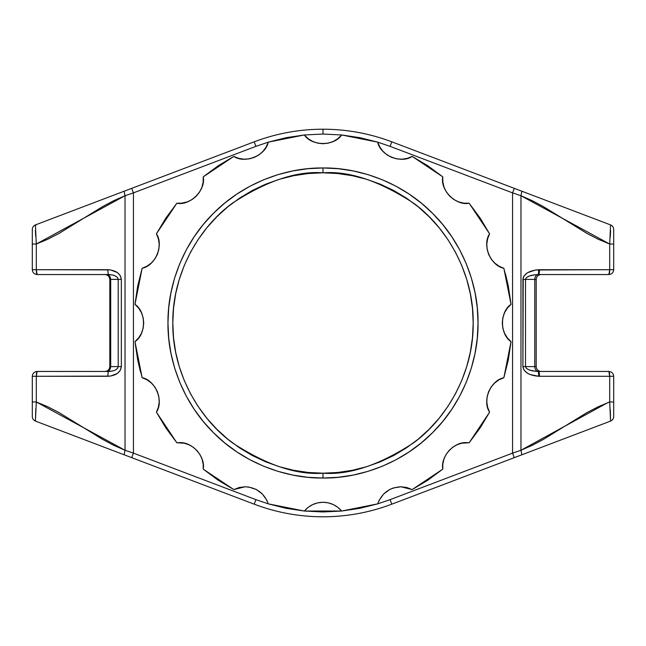 <?xml version="1.0" encoding="UTF-8"?>
<svg xmlns="http://www.w3.org/2000/svg" width="646" height="646" viewBox="0 0 646 646"><rect width="100%" height="100%" fill="white"/><g stroke="black" fill="none" stroke-linecap="round" stroke-linejoin="round"><path stroke-width="0.97" d="M353.249 475.06L368.002 471.362L353.249 475.06L338.197 477.297L353.249 475.06L338.197 477.297L323 478.04C286.646 478.541 243.671 463.465 213.374 432.626C182.535 402.329 167.459 359.354 167.96 323C167.459 286.646 182.535 243.671 213.374 213.374C243.671 182.535 286.646 167.459 323 167.96L323 172.805C349.106 170.802 379.145 180.815 413.117 202.844C445.369 225.89 473.793 272.014 473.195 323C473.793 373.986 445.369 420.11 413.117 443.156C379.145 465.185 349.106 475.198 323 473.195L323 478.04L323 473.195L337.721 472.468L352.304 470.312L366.597 466.727L380.478 461.761L393.802 455.462L406.447 447.88L418.285 439.102L429.202 429.202L439.102 418.285L447.88 406.447L455.462 393.802L461.761 380.478L466.727 366.597L470.312 352.304L472.468 337.721L473.195 323L472.468 308.279L470.312 293.696L466.727 279.403L461.761 265.522L455.462 252.198L447.88 239.553L439.102 227.715L429.202 216.798L418.285 206.898L406.447 198.12L393.802 190.538L380.478 184.239L366.597 179.273L352.304 175.688L337.721 173.532L323 172.805L308.279 173.532L293.696 175.688L279.403 179.273L265.522 184.239L252.198 190.538L239.553 198.12L227.715 206.898L216.798 216.798L206.898 227.715L198.12 239.553L190.538 252.198L184.239 265.522L179.273 279.403L175.688 293.696L173.532 308.279L172.805 323L173.532 337.721L175.688 352.304L179.273 366.597L184.239 380.478L190.538 393.802L198.12 406.447L206.898 418.285L216.798 429.202L227.715 439.102L239.553 447.88L252.198 455.462L265.522 461.761L279.403 466.727L293.696 470.312L308.279 472.468L323 473.195C296.894 475.198 266.855 465.185 232.883 443.156C200.631 420.11 172.207 373.986 172.805 323C172.207 272.014 200.631 225.89 232.883 202.844C266.855 180.815 296.894 170.802 323 172.805L323 167.96L338.197 168.703L353.249 170.94L338.197 168.703L353.249 170.94L368.002 174.638L382.335 179.766L396.087 186.266L409.136 194.091L421.353 203.151L432.626 213.374L442.849 224.647L451.909 236.864L459.734 249.913L466.234 263.665L471.362 277.998L475.06 292.751L471.362 277.998M475.06 292.751L477.297 307.803L475.06 292.751L477.297 307.803L478.04 323L477.297 338.197L475.06 353.249L477.297 338.197L475.06 353.249L471.362 368.002L466.234 382.335L459.734 396.087L451.909 409.136L442.849 421.353L432.626 432.626L421.353 442.849L409.136 451.909L396.087 459.734L382.335 466.234L368.002 471.362M292.751 170.94L307.803 168.703L292.751 170.94L277.998 174.638L292.751 170.94L307.803 168.703L323 167.96C359.354 167.459 402.329 182.535 432.626 213.374C463.465 243.671 478.541 286.646 478.04 323C478.541 359.354 463.465 402.329 432.626 432.626C402.329 463.465 359.354 478.541 323 478.04L307.803 477.297L292.751 475.06L307.803 477.297L292.751 475.06L277.998 471.362L263.665 466.234L249.913 459.734L236.864 451.909L224.647 442.849L213.374 432.626L203.151 421.353L194.091 409.136L186.266 396.087L179.766 382.335L174.638 368.002L170.94 353.249L174.638 368.002M170.94 353.249L168.703 338.197L170.94 353.249L168.703 338.197L167.96 323L168.703 307.803L170.94 292.751L168.703 307.803L170.94 292.751L174.638 277.998L179.766 263.665L186.266 249.913L194.091 236.864L203.151 224.647L213.374 213.374L224.647 203.151L236.864 194.091L249.913 186.266L263.665 179.766L277.998 174.638M508.321 286.138L503.856 268.276L498.987 266.16L494.691 263.035L491.178 259.054L488.618 254.395L487.141 249.299L486.801 243.994L487.633 238.754L489.579 233.812L480.107 218.025L469.149 203.232L463.836 203.143L458.676 201.899L453.904 199.566L449.761 196.239L446.434 192.096L444.101 187.324L442.857 182.164L442.768 176.851L427.975 165.893L412.188 156.421L407.246 158.367L402.006 159.199L396.701 158.859L391.605 157.382L386.946 154.822L382.965 151.309L379.84 147.013L377.724 142.144L390.087 146.359L512.561 192.871L512.561 453.129L390.087 499.641L377.724 503.856L379.145 500.287L383.587 494.028L389.756 489.474L393.301 487.988L400.875 486.777L412.188 489.579L427.975 480.107L442.768 469.149L442.825 464.119L443.915 459.209L445.998 454.631L448.978 450.577L452.733 447.234L457.102 444.731L461.89 443.188L469.149 442.768L480.107 427.975L489.579 412.188L487.633 407.246L486.801 402.006L487.141 396.701L488.618 391.605L491.178 386.946L494.691 382.965L498.987 379.84L503.856 377.724L508.321 359.862L511.034 341.653L507.336 337.834L504.566 333.304L502.846 328.281L502.265 323L502.846 317.719L504.566 312.696L507.336 308.166L511.034 304.347L508.321 286.138L505.543 274.179M182.164 203.143L176.851 203.232L165.893 218.025L156.421 233.812L158.367 238.754L159.199 243.994L158.859 249.299L157.382 254.395L154.822 259.054L151.309 263.035L147.013 266.16L142.144 268.276L137.679 286.138L134.966 304.347L138.664 308.166L141.434 312.696L143.154 317.719L143.735 323L143.154 328.281L141.434 333.304L138.664 337.834L134.966 341.653L137.679 359.862L142.144 377.724L147.013 379.84L151.309 382.965L154.822 386.946L157.382 391.605L158.859 396.701L159.199 402.006L158.367 407.246L156.421 412.188L165.893 427.975L176.851 442.768L179.112 442.663C191.797 441.331 205.735 456.641 203.232 469.149L218.025 480.107L233.812 489.579L239.295 487.488L245.125 486.777C256.535 487.464 264.254 493.164 268.276 503.856L286.138 508.321L304.347 511.034C309.272 505.35 315.49 502.427 323 502.265C330.51 502.427 336.728 505.35 341.653 511.034L323 511.955L304.347 511.034L308.166 507.336L312.696 504.566L317.719 502.846L323 502.265L328.281 502.846L333.304 504.566L337.834 507.336L341.653 511.034L304.347 511.034L268.276 503.856L255.913 499.641L133.439 453.129L133.439 192.871L255.913 146.359L268.276 142.144L266.16 147.013L263.035 151.309L259.054 154.822L254.395 157.382L249.299 158.859L243.994 159.199L238.754 158.367L233.812 156.421L218.025 165.893L203.232 176.851L203.143 182.164L201.899 187.324L199.566 192.096L196.239 196.239L192.096 199.566L187.324 201.899L181.276 203.24M35.861 225.171L35.425 224.913C33.455 225.785 32.413 227.295 32.3 229.443C32.413 227.295 33.455 225.785 35.425 224.913L36.305 244.035L125.025 195.746L124.145 191.216L125.025 195.746L133.439 192.871L131.719 188.341L133.439 192.871L255.913 146.359L254.193 141.829L35.425 224.913L254.193 141.829C276.359 133.447 299.3 129.24 323 129.2L323 134.045L341.653 134.966C334.345 146.311 311.655 146.311 304.347 134.966L323 134.045L323 129.2C299.3 129.24 276.359 133.447 254.193 141.829L255.913 146.359L268.276 142.144L304.347 134.966L323 134.045L341.653 134.966L337.834 138.664L333.304 141.434L328.281 143.154L323 143.735L317.719 143.154L312.696 141.434L308.166 138.664L304.347 134.966L286.138 137.679L268.276 142.144C265.861 155.42 244.907 164.1 233.812 156.421L203.232 176.851C206.082 190.045 190.045 206.082 176.851 203.232L156.421 233.812C164.1 244.907 155.42 265.861 142.144 268.276L134.966 304.347C146.311 311.655 146.311 334.345 134.966 341.653L142.144 377.724C155.42 380.139 164.1 401.093 156.421 412.188L176.851 442.768L184.11 443.188L188.898 444.731L193.267 447.234L197.022 450.577L200.002 454.631L202.085 459.209L203.175 464.119L203.232 469.149L233.812 489.579L245.125 486.777L248.96 487.084L256.244 489.474L262.413 494.028L266.855 500.287L268.276 503.856L255.913 499.641L254.193 504.171C276.359 512.553 299.3 516.76 323 516.8C299.3 516.76 276.359 512.553 254.193 504.171L255.913 499.641L133.439 453.129L133.439 192.871L125.025 195.746L125.025 450.254L113.559 445.239L102.439 439.288L59.02 412.576L47.844 406.786L36.305 401.965L36.305 376.295L110.474 376.109L117.386 373.461L120.309 370.311L121.343 366.605L121.343 279.395L120.309 275.689L117.386 272.539L110.474 269.891L36.305 269.705L36.305 244.035L47.844 239.214L59.02 233.424L102.439 206.712L113.559 200.761L125.025 195.746L125.025 450.254L133.439 453.129L131.719 457.659L254.193 504.171L131.719 457.659L133.439 453.129L125.025 450.254L124.145 454.784L131.719 457.659L124.145 454.784L125.025 450.254L36.305 401.965L35.425 421.087L124.145 454.784L35.425 421.087C33.455 420.215 32.413 418.705 32.3 416.557C32.413 418.705 33.455 420.215 35.425 421.087L35.788 408.652M32.3 229.443L32.3 269.705C32.607 272.628 34.222 274.243 37.145 274.55L108.681 274.55L37.145 274.55L36.305 269.705C36.354 272.628 36.636 274.243 37.145 274.55C34.222 274.243 32.607 272.628 32.3 269.705L36.305 269.705L32.3 269.705L32.3 244.035L36.305 244.035L32.3 244.035L32.3 229.726M36.305 401.965L32.3 401.965L32.3 376.295L36.305 376.295L37.145 371.45C36.636 371.757 36.354 373.372 36.305 376.295L32.3 376.295C32.607 373.372 34.222 371.757 37.145 371.45L108.681 371.45L37.145 371.45C34.206 371.741 32.591 373.356 32.3 376.295L32.3 416.557L32.3 401.965L36.305 401.965L36.305 376.295L107.842 376.295C115.981 375.681 120.479 372.451 121.343 366.605L121.343 279.395C120.479 273.549 115.981 270.319 107.842 269.705L36.305 269.705L36.305 244.035M613.7 416.274L613.7 376.295C613.393 373.372 611.778 371.757 608.855 371.45L540.419 371.45M137.679 359.862L140.457 371.821M540.419 274.55L608.855 274.55C609.364 274.243 609.646 272.628 609.695 269.705L613.7 269.705L613.7 229.443C613.587 227.295 612.545 225.785 610.575 224.913L391.807 141.829L390.087 146.359L512.561 192.871L512.561 453.129L520.975 450.254L520.975 195.746L532.441 200.761L543.561 206.712L586.98 233.424L598.156 239.214L609.695 244.035L609.695 269.705L535.55 269.988L527.475 272.725L524.092 275.81L523.212 277.57L522.913 366.605L524.092 370.19L527.475 373.275L529.849 374.478L538.667 376.279L609.695 376.295L609.695 401.965L598.156 406.786L586.98 412.576L543.561 439.288L532.441 445.239L520.975 450.254L520.975 195.746L512.561 192.871L520.975 195.746L609.695 244.035L610.575 224.913L521.855 191.216L520.975 195.746L521.855 191.216L514.281 188.341L512.561 192.871L514.281 188.341L391.807 141.829C369.641 133.447 346.7 129.24 323 129.2C346.7 129.24 369.641 133.447 391.807 141.829L390.087 146.359L377.724 142.144L359.862 137.679L341.653 134.966L377.724 142.144C380.139 155.42 401.093 164.1 412.188 156.421L442.768 176.851C439.918 190.045 455.955 206.082 469.149 203.232L489.579 233.812C481.9 244.907 490.58 265.861 503.856 268.276L511.034 304.347C499.689 311.655 499.689 334.345 511.034 341.653L503.856 377.724C490.58 380.139 481.9 401.093 489.579 412.188L469.149 442.768L466.888 442.663C454.203 441.331 440.265 456.641 442.768 469.149L412.188 489.579L406.705 487.488L400.875 486.777C389.465 487.464 381.746 493.164 377.724 503.856L341.653 511.034L359.862 508.321L377.724 503.856L390.087 499.641L391.807 504.171C369.641 512.553 346.7 516.76 323 516.8C346.7 516.76 369.641 512.553 391.807 504.171L514.281 457.659L391.807 504.171L390.087 499.641L512.561 453.129L514.281 457.659L521.855 454.784L514.281 457.659L512.561 453.129L520.975 450.254L521.855 454.784L610.575 421.087L521.855 454.784L520.975 450.254L607.418 402.838L609.695 401.965L613.7 401.965L613.7 376.295L609.695 376.295C609.646 373.372 609.364 371.757 608.855 371.45L538.005 371.442C536.035 371.022 534.953 369.407 534.759 366.605L525.497 366.605L525.497 279.395L534.759 279.395L534.759 366.605L536.18 366.605L536.18 279.395C536.487 276.472 538.102 274.857 541.025 274.55L540.54 274.574M463.836 203.143L462.956 203.014M610.276 409.621L610.575 421.087L609.695 401.965L609.695 376.295L613.7 376.295C613.393 373.372 611.778 371.757 608.855 371.45L609.695 376.295L539.507 376.295C539.45 373.372 539.168 371.757 538.667 371.45L538.005 371.442C530.406 371.022 526.232 369.407 525.497 366.605L536.18 366.605L536.18 279.395L525.497 279.395L526.433 277.602L529.122 276.06L535.526 274.695M448.978 450.577L452.733 447.234M409.136 194.091L421.353 203.151M451.909 236.864L459.734 249.913M475.06 353.249L471.362 368.002M451.909 409.136L442.849 421.353M409.136 451.909L396.087 459.734M292.751 475.06L277.998 471.362M236.864 451.909L224.647 442.849M194.091 409.136L186.266 396.087M194.091 236.864L203.151 224.647M236.864 194.091L249.913 186.266M106.727 274.55L112.331 274.921L115.424 275.971L117.483 277.538L118.21 279.395L110.7 279.395L110.7 366.605L118.21 366.605L118.21 279.395L109.82 279.387C109.513 276.472 107.898 274.857 104.975 274.55C107.898 274.857 109.513 276.472 109.82 279.395L109.82 366.605L109.82 279.395L110.7 279.395C110.442 276.472 109.117 274.857 106.727 274.55C109.117 274.857 110.442 276.472 110.7 279.395L110.7 366.605C110.442 369.528 109.117 371.143 106.727 371.45C109.117 371.143 110.442 369.528 110.7 366.605L118.21 366.605L117.483 368.462L115.424 370.029L112.331 371.079L106.727 371.45M107.664 275.366L106.582 274.825M105.427 274.574L104.975 274.55M109.626 278.03L109.449 277.538M109.449 368.462L109.626 367.97M104.975 371.45C107.898 371.143 109.513 369.528 109.82 366.605L109.82 366.605C109.513 369.528 107.898 371.143 104.975 371.45L105.459 371.426M106.38 371.24L107.68 370.626M109.82 366.605L110.7 366.605L109.82 366.605M108.681 274.55C108.181 274.243 107.898 272.628 107.842 269.705C107.898 272.628 108.181 274.243 108.681 274.55C114.431 274.857 117.604 276.472 118.21 279.395L121.343 279.395L118.21 279.395L118.21 366.605L121.343 366.605L118.21 366.605C117.604 369.528 114.431 371.143 108.681 371.45C108.181 371.757 107.898 373.372 107.842 376.295C107.898 373.372 108.181 371.757 108.681 371.45M609.695 244.035L613.7 244.035L609.695 244.035L609.695 269.705L538.667 269.721C538.699 272.547 538.481 274.154 538.005 274.558C536.035 274.978 534.953 276.593 534.759 279.395C534.953 276.593 536.035 274.978 538.005 274.558L608.855 274.55C611.778 274.243 613.393 272.628 613.7 269.705L613.7 229.443C613.587 227.295 612.545 225.785 610.575 224.913M536.551 277.538L536.374 278.03M539.62 274.76L538.32 275.374M541.025 274.55C538.102 274.857 536.487 276.472 536.18 279.395L534.759 279.395L534.759 366.605C534.953 369.407 536.035 371.022 538.005 371.442C538.481 371.846 538.699 373.453 538.667 376.279C538.699 373.453 538.481 371.846 538.005 371.442M538.336 370.634L539.418 371.175M536.18 366.605L536.18 366.613C536.487 369.528 538.102 371.143 541.025 371.45C538.102 371.143 536.487 369.528 536.18 366.605M536.374 367.97L536.551 368.462M535.526 371.305L529.122 369.94L526.433 368.398L525.497 366.605L525.497 279.395C526.232 276.593 530.406 274.978 538.005 274.558L538.667 274.55C539.168 274.243 539.45 272.628 539.507 269.705C539.45 272.628 539.168 274.243 538.667 274.55M538.005 274.558C538.481 274.154 538.699 272.547 538.667 269.721C529.09 270.561 523.841 273.783 522.913 279.395L525.497 279.395L522.913 279.395L522.913 366.605L525.497 366.605L522.913 366.605C523.841 372.217 529.09 375.439 538.667 376.279L539.507 376.295C539.45 373.372 539.168 371.757 538.667 371.45M35.724 236.371L35.385 230.606M613.7 416.557C613.587 418.705 612.545 420.215 610.575 421.087C612.545 420.215 613.587 418.705 613.7 416.557L613.7 401.965L609.695 401.965M610.615 230.622L610.212 237.365M613.7 269.705C613.393 272.628 611.778 274.243 608.855 274.55L609.695 269.705L613.7 269.705"/></g></svg>
